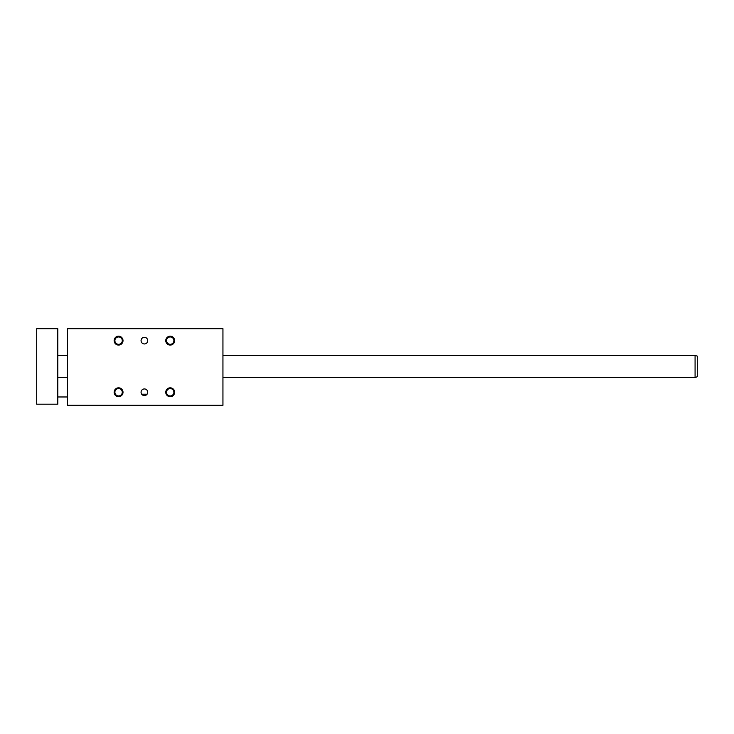 <?xml version="1.0" encoding="UTF-8"?>
<svg xmlns="http://www.w3.org/2000/svg" width="734" height="734" viewBox="0 0 734 734"><rect width="100%" height="100%" fill="white"/><g stroke="black" fill="none" stroke-linecap="round" stroke-linejoin="round"><path stroke-width="1.1" d="M147.103 394.204L141.69 394.204M141.066 392.259A3.331 3.331 0 0 0 146.057 395.14A3.331 3.331 0 0 0 146.057 389.378A3.331 3.331 0 0 0 141.066 392.259M141.066 340.631A3.331 3.331 0 0 1 146.057 337.75A3.331 3.331 0 0 1 146.057 343.512A3.331 3.331 0 0 1 141.066 340.631M118.578 336.943A3.688 3.688 0 0 0 114.889 340.631A3.688 3.688 0 0 0 118.578 344.319A3.688 3.688 0 0 0 122.275 340.631A3.688 3.688 0 0 0 118.578 336.943M67.51 328.694L67.51 405.306L222.943 405.306L222.943 328.694L67.51 328.694M165.765 392.259A4.441 4.441 0 0 0 172.426 396.103A4.441 4.441 0 0 0 172.426 388.414A4.441 4.441 0 0 0 165.765 392.259M114.137 392.259A4.441 4.441 0 0 0 120.798 396.103A4.441 4.441 0 0 0 120.798 388.414A4.441 4.441 0 0 0 114.137 392.259M165.765 340.631A4.441 4.441 0 0 1 172.426 336.787A4.441 4.441 0 0 1 172.426 344.475A4.441 4.441 0 0 1 165.765 340.631M114.137 340.631A4.441 4.441 0 0 1 120.798 336.787A4.441 4.441 0 0 1 120.798 344.475A4.441 4.441 0 0 1 114.137 340.631M166.517 392.259A3.688 3.688 0 0 1 170.205 388.57A3.688 3.688 0 0 1 173.894 392.259A3.688 3.688 0 0 1 170.205 395.947A3.688 3.688 0 0 1 166.517 392.259M114.889 392.259A3.688 3.688 0 0 1 118.578 388.57A3.688 3.688 0 0 1 122.275 392.259A3.688 3.688 0 0 1 118.578 395.947A3.688 3.688 0 0 1 114.889 392.259M170.205 344.319A3.688 3.688 0 0 0 173.894 340.631A3.688 3.688 0 0 0 170.205 336.943A3.688 3.688 0 0 0 166.517 340.631A3.688 3.688 0 0 0 170.205 344.319M36.7 404.195L36.7 328.694L57.793 328.694L57.793 404.195L36.7 404.195M57.793 377.551L67.51 377.551M222.943 377.551L695.08 377.551L695.08 355.339L697.3 356.146L697.3 376.735L695.08 377.551M57.793 396.975L67.51 396.975M57.793 355.339L67.51 355.339M222.943 355.339L695.08 355.339"/></g></svg>
